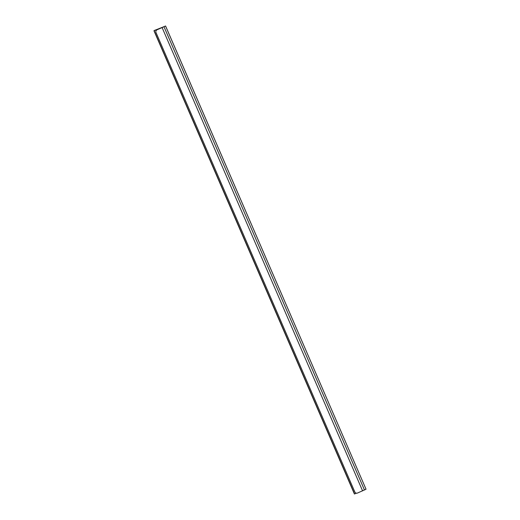 <?xml version="1.0" encoding="UTF-8"?>
<svg xmlns="http://www.w3.org/2000/svg" width="520" height="520" viewBox="0 0 520 520"><rect width="100%" height="100%" fill="white"/><g stroke="black" fill="none" stroke-linecap="round" stroke-linejoin="round"><path stroke-width="0.78" d="M165.555 26.013L366.035 489.236L357.532 493.025A2.106 2.067 63.5 0 1 354.796 491.913L156.006 32.539A2.106 2.067 63.5 0 1 157.073 29.79L165.581 26L154.193 30.648M154.154 30.55L164.437 26.494L157.274 29.692A2.106 2.067 -116.5 0 0 157.17 29.744L156.969 29.841M154.128 30.7L354.588 493.935L356.454 493.175M362.583 490.854L162.123 27.619M364.468 490.022L164.008 26.787M153.966 30.764L354.419 494M366.035 489.236L165.581 26"/></g></svg>

